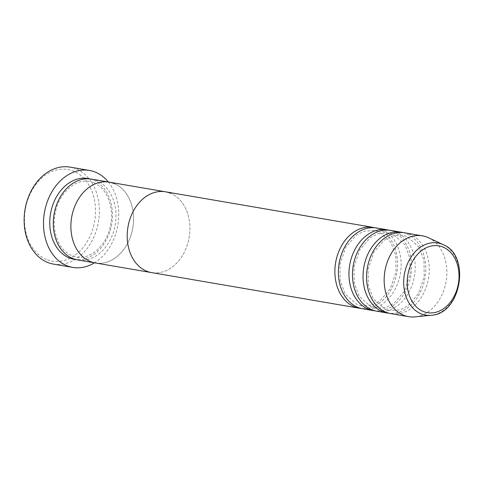 <?xml version="1.0" encoding="UTF-8"?>
<svg xmlns="http://www.w3.org/2000/svg" width="484" height="484" viewBox="0 0 484 484"><rect width="100%" height="100%" fill="white"/><g stroke="black" fill="none" stroke-linecap="round" stroke-linejoin="round"><path stroke-width="0.36" stroke-dasharray="2.42 1.81" d="M46.416 259.442A46.458 35.169 -80.3 0 1 27.146 201.737A46.458 35.169 -80.3 0 1 73.568 171.173A46.458 35.169 -80.3 0 1 92.837 228.878A46.458 35.169 -80.3 0 1 46.416 259.442M53.44 264.095A49.193 37.238 99.7 0 0 97.623 225.98A49.193 37.238 99.7 0 0 76.127 168.88A49.193 37.238 99.7 0 0 70.065 167.125M91.561 179.128A40.995 31.03 -80.3 0 1 96.612 180.593A40.995 31.03 -80.3 0 1 114.52 228.17A40.995 31.03 -80.3 0 1 77.706 259.932M114.212 183.605A40.995 31.03 -80.3 0 1 132.12 231.189A40.995 31.03 -80.3 0 1 95.306 262.951A40.995 31.03 99.7 0 0 132.12 231.189A40.995 31.03 99.7 0 0 114.212 183.605A40.995 31.03 99.7 0 0 109.16 182.147M108.325 182.002A49.193 37.238 -80.3 0 1 94.477 262.812M376.679 228.006A40.995 31.03 -80.3 0 1 381.731 229.464A40.995 31.03 -80.3 0 1 399.645 277.048A40.995 31.03 -80.3 0 1 362.825 308.81M374.906 227.77A40.995 31.03 -80.3 0 1 378.216 228.859A40.995 31.03 -80.3 0 1 396.384 275.293A40.995 31.03 -80.3 0 1 361.076 308.441M390.757 230.42A40.995 31.03 -80.3 0 1 395.815 231.878A40.995 31.03 -80.3 0 1 413.723 279.462A40.995 31.03 -80.3 0 1 376.909 311.224M388.985 230.184A40.995 31.03 -80.3 0 1 392.294 231.273A40.995 31.03 -80.3 0 1 410.462 277.707A40.995 31.03 -80.3 0 1 375.161 310.855M404.836 232.834A40.995 31.03 -80.3 0 1 409.894 234.292A40.995 31.03 -80.3 0 1 427.802 281.876A40.995 31.03 -80.3 0 1 390.987 313.638M403.069 232.598A40.995 31.03 -80.3 0 1 406.372 233.687A40.995 31.03 -80.3 0 1 424.541 280.121A40.995 31.03 -80.3 0 1 389.239 313.269M165.48 191.803A40.995 31.03 -80.3 0 1 170.531 193.261A40.995 31.03 -80.3 0 1 188.445 240.844A40.995 31.03 -80.3 0 1 151.625 272.607A40.995 31.03 99.7 0 0 188.445 240.844A40.995 31.03 99.7 0 0 170.531 193.261M428.54 237.771A40.995 31.03 -80.3 0 1 446.097 281.494A40.995 31.03 -80.3 0 1 414.982 316.875M89.788 178.892A40.995 31.03 -80.3 0 1 93.091 179.987A40.995 31.03 -80.3 0 1 111.266 226.421A40.995 31.03 -80.3 0 1 75.958 259.563M443.284 244.686A36.572 27.685 -80.3 0 1 458.947 283.697A36.572 27.685 -80.3 0 1 431.184 315.259M93.811 182.813C106.298 187.459 114.363 206.42 110.636 224.739C107.248 245.037 90.472 260.011 76.411 256.937L71.934 255.649C59.447 251.002 51.383 232.042 55.109 213.722C58.497 193.425 75.274 178.451 89.34 181.518L93.811 182.813M361.53 305.815L357.059 304.521L345.146 293.921L340.155 280.617L339.968 264.161L345.709 247.397L355.988 235.43L363.78 231.285L374.459 230.396L378.93 231.691L390.836 242.29L395.827 255.594L396.021 272.05L390.279 288.815L380 300.782L372.208 304.926L361.53 305.815M375.608 308.229L371.137 306.935L359.231 296.335L354.234 283.031L354.046 266.575L359.787 249.811L370.066 237.844L377.859 233.699L388.537 232.81L393.008 234.105L404.914 244.698L409.912 258.008L410.099 274.464L404.358 291.229L394.079 303.196L386.286 307.34L375.608 308.229M389.687 310.643L385.216 309.349L373.309 298.749L368.318 285.445L368.124 268.989L373.866 252.224L384.145 240.258L391.937 236.113L402.615 235.224L407.086 236.519L418.999 247.112L423.99 260.422L424.178 276.878L418.436 293.643L408.157 305.61L400.365 309.754L389.687 310.643"/><path stroke-width="0.73" d="M89.425 170.447L70.065 167.125A49.193 37.238 99.7 0 0 25.888 205.24A49.193 37.238 99.7 0 0 47.378 262.34A49.193 37.238 99.7 0 0 53.44 264.095L72.8 267.41A49.193 37.238 -80.3 0 1 66.738 265.662A49.193 37.238 -80.3 0 1 45.248 208.562A49.193 37.238 -80.3 0 1 89.425 170.447A49.193 37.238 -80.3 0 1 95.487 172.201A49.193 37.238 -80.3 0 1 108.325 182.002M361.076 308.441A40.995 31.03 -80.3 0 1 359.309 308.205L151.625 272.607A40.995 31.03 -80.3 0 1 146.573 271.143A40.995 31.03 99.7 0 0 151.625 272.607L95.306 262.951A40.995 31.03 -80.3 0 1 90.254 261.493A40.995 31.03 99.7 0 0 95.306 262.951L77.706 259.932A40.995 31.03 -80.3 0 1 72.654 258.474A40.995 31.03 -80.3 0 1 54.746 210.891A40.995 31.03 -80.3 0 1 91.561 179.128L109.16 182.147A40.995 31.03 -80.3 0 1 114.212 183.605M90.254 261.493A40.995 31.03 -80.3 0 1 72.346 213.91A40.995 31.03 -80.3 0 1 109.16 182.147A40.995 31.03 99.7 0 0 72.346 213.91A40.995 31.03 99.7 0 0 90.254 261.493M94.477 262.812A49.193 37.238 -80.3 0 1 72.8 267.41M375.161 310.855A40.995 31.03 -80.3 0 1 373.388 310.619L362.825 308.81A40.995 31.03 -80.3 0 1 357.773 307.352A40.995 31.03 -80.3 0 1 339.865 259.769A40.995 31.03 -80.3 0 1 376.679 228.006L387.236 229.815A40.995 31.03 -80.3 0 1 388.985 230.184M359.309 308.205A40.995 31.03 -80.3 0 1 354.252 306.747A40.995 31.03 -80.3 0 1 336.344 259.164A40.995 31.03 -80.3 0 1 373.158 227.401A40.995 31.03 -80.3 0 1 374.906 227.77M389.239 313.269A40.995 31.03 -80.3 0 1 387.466 313.033L376.909 311.224A40.995 31.03 -80.3 0 1 371.851 309.76A40.995 31.03 -80.3 0 1 353.943 262.183A40.995 31.03 -80.3 0 1 390.757 230.42L401.321 232.229A40.995 31.03 -80.3 0 1 403.069 232.598M373.388 310.619A40.995 31.03 -80.3 0 1 368.33 309.161A40.995 31.03 -80.3 0 1 350.422 261.578A40.995 31.03 -80.3 0 1 387.236 229.815M431.184 315.259L414.982 316.875A40.995 31.03 -80.3 0 1 408.587 316.657L390.987 313.638A40.995 31.03 -80.3 0 1 385.936 312.174A40.995 31.03 -80.3 0 1 368.021 264.597A40.995 31.03 -80.3 0 1 404.836 232.834L422.441 235.847A40.995 31.03 -80.3 0 1 427.493 237.311A40.995 31.03 -80.3 0 1 428.54 237.771L443.284 244.686C471.083 255.606 461.034 314.225 431.184 315.259A36.572 27.685 -80.3 0 1 420.971 313.759A36.572 27.685 -80.3 0 1 405.804 268.336A36.572 27.685 -80.3 0 1 442.346 244.275A36.572 27.685 -80.3 0 1 443.284 244.686M387.466 313.033A40.995 31.03 -80.3 0 1 382.414 311.575A40.995 31.03 -80.3 0 1 364.5 263.992A40.995 31.03 -80.3 0 1 401.321 232.229M146.573 271.143A40.995 31.03 -80.3 0 1 128.665 223.566A40.995 31.03 -80.3 0 1 165.48 191.803A40.995 31.03 99.7 0 0 128.665 223.566A40.995 31.03 99.7 0 0 146.573 271.143M408.587 316.657A40.995 31.03 -80.3 0 1 403.535 315.193A40.995 31.03 -80.3 0 1 385.621 267.61A40.995 31.03 -80.3 0 1 422.441 235.847M170.531 193.261A40.995 31.03 99.7 0 0 165.48 191.803L109.16 182.147M75.958 259.563A40.995 31.03 -80.3 0 1 69.133 257.869A40.995 31.03 -80.3 0 1 51.51 209.148A40.995 31.03 -80.3 0 1 89.788 178.892M443.017 247.082A33.88 25.646 99.7 0 0 409.161 269.37A33.88 25.646 99.7 0 0 423.21 311.454A33.88 25.646 99.7 0 0 457.065 289.166A33.88 25.646 99.7 0 0 443.017 247.082M373.158 227.401L165.48 191.803"/></g></svg>
